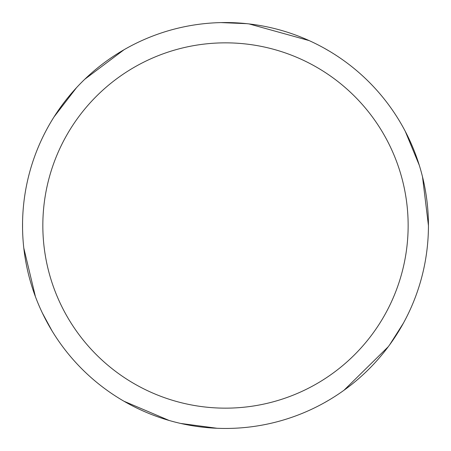 <?xml version="1.0" encoding="UTF-8"?>
<svg xmlns="http://www.w3.org/2000/svg" width="451" height="451" viewBox="0 0 451 451"><rect width="100%" height="100%" fill="white"/><g stroke="black" fill="none" stroke-linecap="round" stroke-linejoin="round"><path stroke-width="0.68" d="M225.489 22.55A202.95 202.95 0 0 1 428.439 225.5A202.95 202.95 0 0 1 225.489 428.45A202.95 202.95 0 0 1 22.539 225.5A202.95 202.95 0 0 1 225.489 22.55M225.489 42.845A182.655 182.655 0 0 1 408.144 225.5A182.655 182.655 0 0 1 225.489 408.155A182.655 182.655 0 0 1 42.834 225.5A182.655 182.655 0 0 1 225.489 42.845M410.54 142.166L412.789 147.353M329.54 399.749L324.399 402.715M221.075 22.601L246.804 23.672M249.087 23.926L309.149 40.596M324.365 48.268L329.506 51.234M405.274 131.337L419.312 165.32M422.508 176.803L428.439 225.551M403.414 323.125L389.608 344.891M388.26 346.718L343.961 390.284M23.548 245.71L23.52 245.423M217.145 428.281L180.693 423.444M169.153 420.473L123.974 401.238M51.978 330.775L42.417 313.095M35.437 296.702L23.796 248.033M205.137 427.43L199.517 426.781M22.561 228.488L22.561 222.552M54.052 116.888L76.461 87.736M84.805 79.224L124.059 49.717M60.795 106.91L64.16 102.366"/></g></svg>
